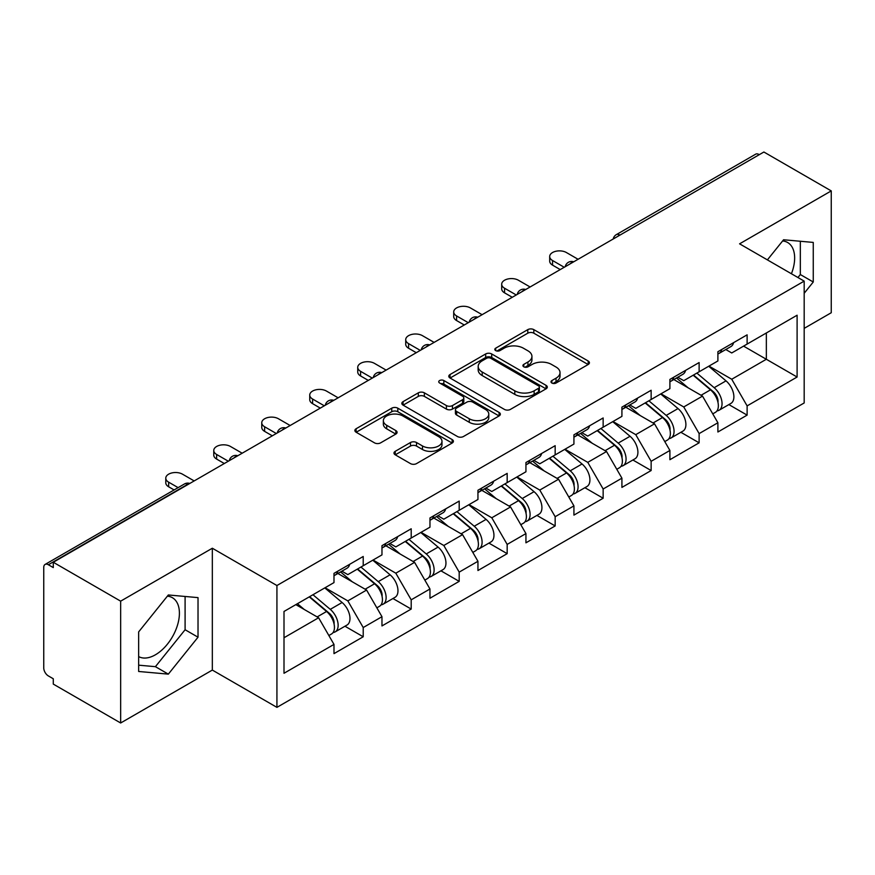 <?xml version="1.0" encoding="UTF-8"?>
<svg xmlns="http://www.w3.org/2000/svg" width="875" height="875" viewBox="0 0 875 875"><rect width="100%" height="100%" fill="white"/><g stroke="black" fill="none" stroke-linecap="round" stroke-linejoin="round"><path stroke-width="1.31" d="M551.862 383.031A2.986 1.728 0 0 0 556.095 383.031L588.175 364.503A4.266 2.461 0 0 0 589.422 362.764A4.266 2.461 0 0 0 588.175 361.014L533.827 329.634A4.266 2.461 0 0 0 527.789 329.634L495.709 348.162A2.986 1.728 0 0 0 494.823 349.377A2.986 1.728 0 0 0 495.709 350.602A2.986 1.728 0 0 0 499.931 350.602L504.087 348.206A13.661 7.886 0 0 1 523.403 348.206L527.942 350.82A13.661 7.886 0 0 1 531.934 356.398A13.661 7.886 0 0 1 527.942 361.977L523.786 364.372A2.986 1.728 0 0 0 522.911 365.597A2.986 1.728 0 0 0 523.786 366.811A2.986 1.728 0 0 0 528.008 366.811L532.164 364.416A13.661 7.886 0 0 1 551.491 364.416L556.019 367.03A13.661 7.886 0 0 1 560.022 372.608A13.661 7.886 0 0 1 556.019 378.186L551.862 380.581A2.986 1.728 0 0 0 550.987 381.806A2.986 1.728 0 0 0 551.862 383.031L551.862 380.581M138.655 656.589A33.928 19.589 120 0 0 155.411 654.795A33.928 19.589 120 0 0 177.581 624.892A33.928 19.589 120 0 0 172.386 597.702A33.928 19.589 120 0 0 167.377 596.17M782.611 240.964A33.928 19.589 -60 0 1 787.62 242.495A33.928 19.589 -60 0 1 791.427 273.755M395.227 451.325A4.266 2.461 0 0 0 393.98 453.064A4.266 2.461 0 0 0 395.227 454.803L410.484 463.608A4.266 2.461 0 0 0 416.522 463.608L452.145 443.034A4.266 2.461 0 0 0 453.403 441.295A4.266 2.461 0 0 0 452.145 439.556L397.797 408.177A4.266 2.461 0 0 0 391.759 408.177L356.125 428.739A4.266 2.461 0 0 0 354.878 430.489A4.266 2.461 0 0 0 356.125 432.228L374.544 442.87A4.266 2.461 0 0 0 380.592 442.87L395.839 434.066A4.266 2.461 0 0 0 397.086 432.316A4.266 2.461 0 0 0 395.839 430.577L386.706 425.305A11.419 6.595 0 0 1 383.359 420.634A11.419 6.595 0 0 1 390.403 414.542A11.419 6.595 0 0 1 402.861 415.975L438.638 436.636A11.419 6.595 0 0 1 441.984 441.295A11.419 6.595 0 0 1 434.93 447.388A11.419 6.595 0 0 1 422.483 445.955L416.522 442.52A4.266 2.461 0 0 0 410.484 442.52L395.227 451.325L395.227 454.803M212.33 548.231L120.652 601.158L53.288 562.264L763.886 152.009L831.25 190.903L739.583 243.83L804.18 281.127L276.927 585.528L212.33 548.231L212.33 670.075L276.927 707.361L276.927 585.528M504.383 409.391A4.266 2.461 0 0 0 510.42 409.391L546.055 388.828A4.266 2.461 0 0 0 547.302 387.078A4.266 2.461 0 0 0 546.055 385.339L491.706 353.959A4.266 2.461 0 0 0 485.669 353.959L450.034 374.533A4.266 2.461 0 0 0 448.787 376.272A4.266 2.461 0 0 0 450.034 378.011L504.383 409.391M440.814 383.677A2.986 1.728 0 0 1 443.844 384.092L443.844 380.538L499.1 412.442A4.266 2.461 0 0 1 500.347 414.192A4.266 2.461 0 0 1 499.1 415.931L463.477 436.505A4.266 2.461 0 0 1 457.428 436.505L403.08 405.125L403.08 401.636A4.266 2.461 0 0 0 401.833 403.375A4.266 2.461 0 0 0 403.08 405.125M403.08 401.636L418.327 392.831A4.266 2.461 0 0 1 424.364 392.831L446.414 405.562A4.266 2.461 0 0 0 452.452 405.562L462.569 399.722A4.266 2.461 0 0 0 463.816 397.972A4.266 2.461 0 0 0 462.569 396.233L439.622 382.988A2.986 1.728 0 0 1 438.747 381.763A2.986 1.728 0 0 1 440.584 380.166A2.986 1.728 0 0 1 443.844 380.538M276.927 707.361L804.18 402.959L804.18 281.127M344.958 626.227L363.212 636.77L363.212 627.539L347.834 600.895L325.062 587.748M363.212 636.77L333.988 653.636L333.988 644.405L284.003 673.269L284.003 611.461L333.988 582.597L333.988 573.366L363.212 556.489L363.212 565.731L381.97 554.892L381.97 545.661L411.195 528.784L411.195 538.027L429.964 527.188L429.964 517.956L459.189 501.08L459.189 510.311L477.947 499.483L477.947 490.252L507.172 473.375L507.172 482.606L525.941 471.778L525.941 462.536L555.166 445.67L555.166 454.902L573.923 444.073L573.923 434.831L603.148 417.966L603.148 427.197L621.917 416.369L621.917 407.127L651.142 390.261L651.142 399.492L669.9 388.664L669.9 379.422L699.125 362.556L699.125 371.788L717.894 360.948L717.894 351.717L747.119 334.841L747.119 344.083L797.103 315.219L797.103 377.027L747.119 405.891L731.741 379.247L708.969 366.1M728.864 404.589L747.119 415.122L747.119 405.891M747.119 415.122L717.894 431.998L717.894 422.756L699.125 433.595L683.747 406.952L660.986 393.805M680.881 432.294L699.125 442.827L699.125 433.595M699.125 442.827L669.9 459.703L669.9 450.461L651.142 461.3L635.764 434.656L612.992 421.52M632.887 459.998L651.142 470.531L651.142 461.3M651.142 470.531L621.917 487.408L621.917 478.177L603.148 489.005L587.77 462.361L565.009 449.225M584.905 487.703L603.148 498.236L603.148 489.005M603.148 498.236L573.923 515.112L573.923 505.881L555.166 516.709L539.788 490.066L517.016 476.93M536.911 515.408L555.166 525.941L555.166 516.709M555.166 525.941L525.941 542.817L525.941 533.586L507.172 544.414L491.794 517.781L469.033 504.634M488.928 543.112L507.172 553.656L507.172 544.414M507.172 553.656L477.947 570.522L477.947 561.291L459.189 572.119L443.811 545.486L421.039 532.339M440.934 570.817L459.189 581.361L459.189 572.119M459.189 581.361L429.964 598.227L429.964 588.995L411.195 599.823L395.817 573.191L373.056 560.044M392.952 598.522L411.195 609.066L411.195 599.823M411.195 609.066L381.97 625.931L381.97 616.7L363.212 627.539M341.884 571.178L347.834 574.613L363.212 565.731M347.834 600.895L366.592 590.056L337.881 573.486M381.97 616.7L366.592 590.056M389.867 543.473L395.817 546.897L411.195 538.027M395.817 573.191L414.586 562.352L385.875 545.781M429.964 588.995L414.586 562.352M437.861 515.758L443.811 519.192L459.189 510.311M443.811 545.486L462.569 534.647L433.858 518.077M477.947 561.291L462.569 534.647M485.844 488.053L491.794 491.488L507.172 482.606M491.794 517.781L510.562 506.942L481.852 490.361M525.941 533.586L510.562 506.942M533.837 460.348L539.788 463.783L555.166 454.902M539.788 490.066L558.545 479.238L529.834 462.656M573.923 505.881L558.545 479.238M581.82 432.644L587.77 436.078L603.148 427.197M587.77 462.361L606.539 451.533L577.828 434.952M621.917 478.177L606.539 451.533M629.814 404.939L635.764 408.373L651.142 399.492M635.764 434.656L654.522 423.828L625.811 407.247M669.9 450.461L654.522 423.828M677.797 377.234L683.747 380.669L699.125 371.788M683.747 406.952L702.516 396.123L673.805 379.542M717.894 422.756L702.516 396.123M759.27 154.667L619.916 235.123M617.958 236.261A6.53 3.762 120 0 1 619.609 234.948A6.53 3.762 60 0 0 616.35 234.62L755.694 154.164A6.53 3.762 60 0 1 758.964 154.492M725.791 349.53L731.741 352.964L747.119 344.083M731.741 379.247L766.347 359.264L766.347 332.981L797.103 315.219M743.575 346.128L797.103 377.027M804.18 328.366L831.25 312.736L831.25 190.903M120.652 601.158L120.652 722.991L53.288 684.097L53.288 678.77L48.366 675.927A6.53 3.762 -120 0 1 43.75 667.942L43.75 567.416A6.53 3.762 -120 0 1 45.106 564.43A6.53 3.762 -120 0 1 48.366 564.747L53.288 567.591L53.288 562.264M120.652 722.991L212.33 670.075M284.003 637.744L318.609 617.761L295.838 604.625M333.988 644.405L318.609 617.761M804.18 293.289L813.258 282.002L813.258 242.419L783.573 239.761L767.397 259.886M198.023 597.625L168.339 594.967L138.655 631.892L138.655 671.475L168.339 674.133L198.023 637.197L198.023 597.625M553.066 383.447L556.019 381.741A13.661 7.886 0 0 0 560.022 376.163L560.022 372.608M531.934 356.398L531.934 359.953A13.661 7.886 0 0 1 527.942 365.531L524.978 367.238M588.12 364.536L533.827 333.189A4.266 2.461 0 0 0 527.789 333.189L496.902 351.028M546 388.861L491.706 357.514A4.266 2.461 0 0 0 485.669 357.514L450.089 378.044M538.508 388.303A2.986 1.728 0 0 0 539.383 387.078A2.986 1.728 0 0 0 538.508 385.864L490.798 358.312A2.986 1.728 0 0 0 486.566 358.312L482.191 360.839A13.661 7.886 0 0 0 478.188 366.417A13.661 7.886 0 0 0 482.191 372.006L514.806 390.83A13.661 7.886 0 0 0 534.122 390.83L538.508 388.303L538.508 391.858A2.986 1.728 0 0 0 539.383 390.633L539.383 387.078M478.188 366.417L478.188 369.972A13.661 7.886 0 0 0 482.191 375.55L482.191 372.006M538.508 391.858L534.122 394.384A13.661 7.886 0 0 1 514.806 394.384L482.191 375.55M403.134 405.158L418.327 396.386L418.327 392.831M463.816 397.972L463.816 401.527A4.266 2.461 0 0 1 462.569 403.266L452.452 409.106A4.266 2.461 0 0 1 446.414 409.106L424.364 396.386A4.266 2.461 0 0 0 418.327 396.386M443.844 384.092L499.045 415.964M469.284 418.764A11.419 6.595 0 0 0 481.731 420.197A11.419 6.595 0 0 0 488.786 414.105A11.419 6.595 0 0 0 485.439 409.434L472.828 402.161A4.266 2.461 0 0 0 466.791 402.161L456.673 408.002A4.266 2.461 0 0 0 455.427 409.741A4.266 2.461 0 0 0 456.673 411.491L469.284 418.764L469.284 422.319A11.419 6.595 0 0 0 481.731 423.741A11.419 6.595 0 0 0 488.786 417.648L488.786 414.105M455.427 409.741L455.427 413.295A4.266 2.461 0 0 0 456.673 415.034L456.673 411.491M469.284 422.319L456.673 415.034M441.984 441.295L441.984 444.85A11.419 6.595 0 0 1 434.93 450.942A11.419 6.595 0 0 1 422.483 449.509L416.522 446.064A4.266 2.461 0 0 0 410.484 446.064L395.292 454.836M383.359 420.634L383.359 424.189A11.419 6.595 0 0 0 386.706 428.848L386.706 425.305M395.773 434.098L386.706 428.848M452.091 443.067L397.797 411.731A4.266 2.461 0 0 0 391.759 411.731L356.191 432.261M797.934 277.517L800.33 274.542L800.33 241.259M800.33 274.542L813.258 282.002M138.655 665.175L155.411 666.673L185.095 629.737L185.095 596.466M185.095 629.737L198.023 637.197M155.411 666.673L168.339 674.133M714.23 392.591L712.075 391.344M716.986 410.889A14.361 8.291 -120 0 0 719.075 410.244A14.361 8.291 -120 0 0 721.656 400.203A14.361 8.291 -120 0 0 714.175 387.702L696.861 373.1M719.075 410.244L730.92 403.397A14.361 8.291 -120 0 0 733.491 393.367A14.361 8.291 -120 0 0 726.02 380.866L708.706 366.253M693.525 375.025L713.278 391.683A8.695 5.02 60 0 1 717.97 402.402M712.764 413.875L715.378 412.366A14.361 8.291 -120 0 0 717.959 402.336A14.361 8.291 -120 0 0 710.489 389.834L693.175 375.222M688.177 387.844L676.495 377.989M578.08 259.273L566.388 252.525A9.789 5.655 0 0 0 555.723 251.3A9.789 5.655 0 0 0 549.686 256.528A9.789 5.655 0 0 0 552.552 260.52L552.552 265.136A9.789 5.655 180 0 1 549.686 261.144L549.686 256.528M718.058 351.63A14.361 8.291 60 0 1 717.894 352.188M560.241 269.577L552.552 265.136M721.744 349.497A14.361 8.291 60 0 1 719.075 353.402A14.361 8.291 60 0 1 717.894 353.894M733.589 342.661A14.361 8.291 60 0 1 730.92 346.566L719.075 353.402M564.233 267.269L552.552 260.52M666.247 420.295L664.092 419.048M668.992 438.594A14.361 8.291 -120 0 0 671.081 437.948A14.361 8.291 -120 0 0 673.662 427.919A14.361 8.291 -120 0 0 666.192 415.406L648.878 400.805M671.081 437.948L682.927 431.113A14.361 8.291 -120 0 0 685.508 421.072A14.361 8.291 -120 0 0 678.027 408.57L660.713 393.958M645.542 402.73L665.284 419.387A8.695 5.02 60 0 1 669.987 430.106M664.781 441.591L667.395 440.081A14.361 8.291 -120 0 0 669.977 430.041A14.361 8.291 -120 0 0 662.495 417.539L645.181 402.938M640.194 415.548L628.512 405.694M618.253 448L616.098 446.753M621.009 466.298A14.361 8.291 -120 0 0 623.098 465.653A14.361 8.291 -120 0 0 625.68 455.623A14.361 8.291 -120 0 0 618.198 443.111L600.884 428.509M623.098 465.653L634.944 458.817A14.361 8.291 -120 0 0 637.514 448.777A14.361 8.291 -120 0 0 630.044 436.275L612.73 421.673M597.548 430.434L617.302 447.092A8.695 5.02 60 0 1 621.994 457.811M616.787 469.295L619.402 467.786A14.361 8.291 -120 0 0 621.983 457.756A14.361 8.291 -120 0 0 614.513 445.244L597.198 430.642M592.2 443.253L580.519 433.398M570.27 475.705L568.116 474.458M573.016 494.003A14.361 8.291 -120 0 0 575.105 493.358A14.361 8.291 -120 0 0 577.686 483.328A14.361 8.291 -120 0 0 570.216 470.816L552.902 456.214M575.105 493.358L586.95 486.522A14.361 8.291 -120 0 0 589.531 476.492A14.361 8.291 -120 0 0 582.05 463.98L564.736 449.378M549.566 458.139L569.308 474.797A8.695 5.02 60 0 1 574.011 485.516M568.805 497L571.419 495.491A14.361 8.291 -120 0 0 574 485.461A14.361 8.291 -120 0 0 566.519 472.948L549.205 458.347M544.217 470.958L532.536 461.103M522.277 503.409L520.122 502.163M525.033 521.708A14.361 8.291 -120 0 0 527.122 521.062A14.361 8.291 -120 0 0 529.703 511.033A14.361 8.291 -120 0 0 522.222 498.52L504.908 483.919M527.122 521.062L538.967 514.227A14.361 8.291 -120 0 0 541.538 504.197A14.361 8.291 -120 0 0 534.067 491.684L516.753 477.083M501.572 485.844L521.325 502.502A8.695 5.02 60 0 1 526.017 513.22M520.811 524.705L523.425 523.195A14.361 8.291 -120 0 0 526.006 513.166A14.361 8.291 -120 0 0 518.536 500.653L501.222 486.052M496.223 498.663L484.542 488.808M474.294 531.114L472.139 529.867M477.039 549.413A14.361 8.291 -120 0 0 479.128 548.767A14.361 8.291 -120 0 0 481.709 538.737A14.361 8.291 -120 0 0 474.239 526.236L456.925 511.623M479.128 548.767L490.973 541.931A14.361 8.291 -120 0 0 493.555 531.902A14.361 8.291 -120 0 0 486.073 519.389L468.759 504.787M453.589 513.548L473.331 530.206A8.695 5.02 60 0 1 478.034 540.936M472.828 552.409L475.442 550.9A14.361 8.291 -120 0 0 478.023 540.87A14.361 8.291 -120 0 0 470.542 528.358L453.228 513.756M448.241 526.378L436.559 516.513M530.097 286.978L518.405 280.23A9.789 5.655 0 0 0 507.741 279.005A9.789 5.655 0 0 0 501.692 284.233A9.789 5.655 0 0 0 504.558 288.225L504.558 292.841A9.789 5.655 180 0 1 501.692 288.848L501.692 284.233M670.064 379.334A14.361 8.291 60 0 1 669.9 379.903M512.247 297.281L504.558 292.841M673.761 377.202A14.361 8.291 60 0 1 671.081 381.117A14.361 8.291 60 0 1 669.9 381.598M685.595 370.366A14.361 8.291 60 0 1 682.927 374.27L671.081 381.117M516.25 294.973L504.558 288.225M482.103 314.683L470.411 307.934A9.789 5.655 0 0 0 459.747 306.709A9.789 5.655 0 0 0 453.709 311.938A9.789 5.655 0 0 0 456.575 315.93L456.575 320.545A9.789 5.655 180 0 1 453.709 316.553L453.709 311.938M622.081 407.039A14.361 8.291 60 0 1 621.917 407.608M464.264 324.986L456.575 320.545M625.767 404.906A14.361 8.291 60 0 1 623.098 408.822A14.361 8.291 60 0 1 621.917 409.303M637.613 398.07A14.361 8.291 60 0 1 634.944 401.975L623.098 408.822M468.256 322.678L456.575 315.93M434.12 342.398L422.428 335.65A9.789 5.655 0 0 0 411.764 334.425A9.789 5.655 0 0 0 405.716 339.642A9.789 5.655 0 0 0 408.581 343.634L408.581 348.25A9.789 5.655 180 0 1 405.716 344.258L405.716 339.642M574.087 434.744A14.361 8.291 60 0 1 573.923 435.312M416.27 352.691L408.581 348.25M577.784 432.611A14.361 8.291 60 0 1 575.105 436.527A14.361 8.291 60 0 1 573.923 437.008M589.619 425.775A14.361 8.291 60 0 1 586.95 429.691L575.105 436.527M420.273 350.383L408.581 343.634M386.127 370.103L374.434 363.355A9.789 5.655 0 0 0 363.77 362.13A9.789 5.655 0 0 0 357.733 367.347A9.789 5.655 0 0 0 360.598 371.339L360.598 375.966A9.789 5.655 180 0 1 357.733 371.962L357.733 367.347M526.105 462.448A14.361 8.291 60 0 1 525.941 463.017M368.288 380.395L360.598 375.966M529.791 460.316A14.361 8.291 60 0 1 527.122 464.231A14.361 8.291 60 0 1 525.941 464.712M541.636 453.48A14.361 8.291 60 0 1 538.967 457.395L527.122 464.231M372.28 378.088L360.598 371.339M338.144 397.808L326.452 391.059A9.789 5.655 0 0 0 315.788 389.834A9.789 5.655 0 0 0 309.739 395.052A9.789 5.655 0 0 0 312.605 399.044L312.605 403.67A9.789 5.655 180 0 1 309.739 399.667L309.739 395.052M478.111 490.153A14.361 8.291 60 0 1 477.947 490.722M320.294 408.111L312.605 403.67M481.808 488.02A14.361 8.291 60 0 1 479.128 491.936A14.361 8.291 60 0 1 477.947 492.417M493.642 481.184A14.361 8.291 60 0 1 490.973 485.1L479.128 491.936M324.297 405.792L312.605 399.044M426.3 558.819L424.145 557.572M429.056 577.117A14.361 8.291 -120 0 0 431.145 576.472A14.361 8.291 -120 0 0 433.727 566.442A14.361 8.291 -120 0 0 426.245 553.941L408.931 539.328M431.145 576.472L442.991 569.636A14.361 8.291 -120 0 0 445.561 559.606A14.361 8.291 -120 0 0 438.091 547.094L420.777 532.492M405.595 541.253L425.348 557.922A8.695 5.02 60 0 1 430.041 568.641M424.834 580.114L427.448 578.605A14.361 8.291 -120 0 0 430.03 568.575A14.361 8.291 -120 0 0 422.559 556.062L405.245 541.461M400.247 554.083L388.566 544.217M290.15 425.513L278.458 418.764A9.789 5.655 0 0 0 267.794 417.539A9.789 5.655 0 0 0 261.756 422.756A9.789 5.655 0 0 0 264.622 426.759L264.622 431.375A9.789 5.655 180 0 1 261.756 427.372L261.756 422.756M430.128 517.858A14.361 8.291 60 0 1 429.964 518.427M272.311 435.816L264.622 431.375M433.814 515.725A14.361 8.291 60 0 1 431.145 519.641A14.361 8.291 60 0 1 429.964 520.133M445.659 508.889A14.361 8.291 60 0 1 442.991 512.805L431.145 519.641M276.303 433.508L264.622 426.759M378.317 586.523L376.163 585.288M381.062 604.833A14.361 8.291 -120 0 0 383.152 604.177A14.361 8.291 -120 0 0 385.733 594.147A14.361 8.291 -120 0 0 378.262 581.645L360.948 567.033M383.152 604.177L394.997 597.341A14.361 8.291 -120 0 0 397.578 587.311A14.361 8.291 -120 0 0 390.097 574.809L372.783 560.197M357.612 568.958L377.355 585.627A8.695 5.02 60 0 1 382.058 596.345M376.852 607.819L379.466 606.309A14.361 8.291 -120 0 0 382.047 596.28A14.361 8.291 -120 0 0 374.566 583.778L357.252 569.166M352.264 581.787L340.583 571.933M242.167 453.217L230.475 446.469A9.789 5.655 0 0 0 219.811 445.244A9.789 5.655 0 0 0 213.762 450.461A9.789 5.655 0 0 0 216.628 454.464L216.628 459.08A9.789 5.655 180 0 1 213.762 455.087L213.762 450.461M382.134 545.562A14.361 8.291 60 0 1 381.97 546.131M224.317 463.52L216.628 459.08M385.831 543.43A14.361 8.291 60 0 1 383.152 547.345A14.361 8.291 60 0 1 381.97 547.837M397.666 536.594A14.361 8.291 60 0 1 394.997 540.509L383.152 547.345M228.32 461.213L216.628 454.464M330.323 614.228L328.169 612.992M333.08 632.538A14.361 8.291 -120 0 0 335.169 631.881A14.361 8.291 -120 0 0 337.75 621.852A14.361 8.291 -120 0 0 330.269 609.35L312.955 594.737M335.169 631.881L347.014 625.045A14.361 8.291 -120 0 0 349.584 615.016A14.361 8.291 -120 0 0 342.114 602.514L324.8 587.902M309.619 596.663L329.372 613.331A8.695 5.02 60 0 1 334.064 624.05M328.858 635.523L331.472 634.014A14.361 8.291 -120 0 0 334.053 623.984A14.361 8.291 -120 0 0 326.583 611.483L309.269 596.87M304.27 609.492L297.423 603.706M194.173 480.922L182.481 474.173A9.789 5.655 0 0 0 171.817 472.948A9.789 5.655 0 0 0 165.78 478.166A9.789 5.655 0 0 0 168.645 482.169L168.645 486.784A9.789 5.655 180 0 1 165.78 482.792L165.78 478.166M334.152 573.267A14.361 8.291 60 0 1 333.988 573.836M174.114 489.945L168.645 486.784M337.837 571.145A14.361 8.291 60 0 1 335.169 575.05A14.361 8.291 60 0 1 333.988 575.542M349.683 564.298A14.361 8.291 60 0 1 347.014 568.214L335.169 575.05M178.117 487.637L168.645 482.169M188.027 484.477L187.72 484.302A6.53 3.762 -120 0 0 184.45 483.973L45.106 564.43M187.709 484.302L48.366 564.747M569.964 263.966A6.53 3.762 120 0 1 571.616 262.653A6.53 3.762 -60 0 1 573.278 262.052M521.981 291.67A6.53 3.762 120 0 1 523.633 290.358A6.53 3.762 -60 0 1 525.284 289.756M475.65 318.062A6.53 3.762 -60 0 1 477.302 317.461M475.639 318.062A6.53 3.762 120 0 0 473.988 319.375M426.005 347.08A6.53 3.762 120 0 1 427.656 345.767A6.53 3.762 -60 0 1 429.308 345.166M378.011 374.784A6.53 3.762 120 0 1 379.663 373.472A6.53 3.762 -60 0 1 381.325 372.87M330.028 402.489A6.53 3.762 120 0 1 331.68 401.177A6.53 3.762 -60 0 1 333.331 400.575M282.034 430.194A6.53 3.762 120 0 1 283.686 428.881A6.53 3.762 -60 0 1 285.348 428.28M234.052 457.898A6.53 3.762 120 0 1 235.703 456.586A6.53 3.762 -60 0 1 237.355 455.995M187.72 484.302A6.53 3.762 -60 0 1 189.372 483.7M556.019 381.741L556.019 378.186M523.786 366.811L523.786 364.372M527.942 365.531L527.942 361.977M495.709 350.602L495.709 348.162M527.789 333.189L527.789 329.634M533.827 333.189L533.827 329.634M588.175 364.503L588.175 361.014M450.034 378.011L450.034 374.533M485.669 357.514L485.669 353.959M491.706 357.514L491.706 353.959M546.055 388.828L546.055 385.339M514.806 394.384L514.806 390.83M534.122 394.384L534.122 390.83M424.364 396.386L424.364 392.831M446.414 409.106L446.414 405.562M452.452 409.106L452.452 405.562M462.569 403.266L462.569 399.722M499.1 415.931L499.1 412.442M410.484 446.064L410.484 442.52M416.522 446.064L416.522 442.52M422.483 449.509L422.483 445.955M395.839 434.066L395.839 430.577M356.125 432.228L356.125 428.739M391.759 411.731L391.759 408.177M397.797 411.731L397.797 408.177M452.145 443.034L452.145 439.556M714.175 387.702L726.02 380.866M701.05 395.281L710.489 389.834M666.192 415.406L678.027 408.57M653.067 422.986L662.495 417.539M618.198 443.111L630.044 436.275M605.073 450.691L614.513 445.244M570.216 470.816L582.05 463.98M557.091 478.395L566.519 472.948M522.222 498.52L534.067 491.684M509.097 506.1L518.536 500.653M474.239 526.236L486.073 519.389M461.114 533.805L470.542 528.358M426.245 553.941L438.091 547.094M413.12 561.509L422.559 556.062M378.262 581.645L390.097 574.809M365.137 589.214L374.566 583.778M330.269 609.35L342.114 602.514M317.144 616.919L326.583 611.483M616.35 234.62A6.53 6.53 0 0 0 613.211 238.995M573.716 261.8A6.53 6.53 0 0 0 565.217 266.7M525.722 289.505A6.53 6.53 0 0 0 517.234 294.405M477.739 317.209A6.53 6.53 0 0 0 469.241 322.109M429.745 344.914A6.53 6.53 0 0 0 421.258 349.814M381.763 372.619A6.53 6.53 0 0 0 373.264 377.519M333.769 400.323A6.53 6.53 0 0 0 325.281 405.234M285.786 428.028A6.53 6.53 0 0 0 277.288 432.939M237.792 455.744A6.53 6.53 0 0 0 229.305 460.644M189.809 483.448A6.53 6.53 0 0 0 184.45 483.973"/></g></svg>
